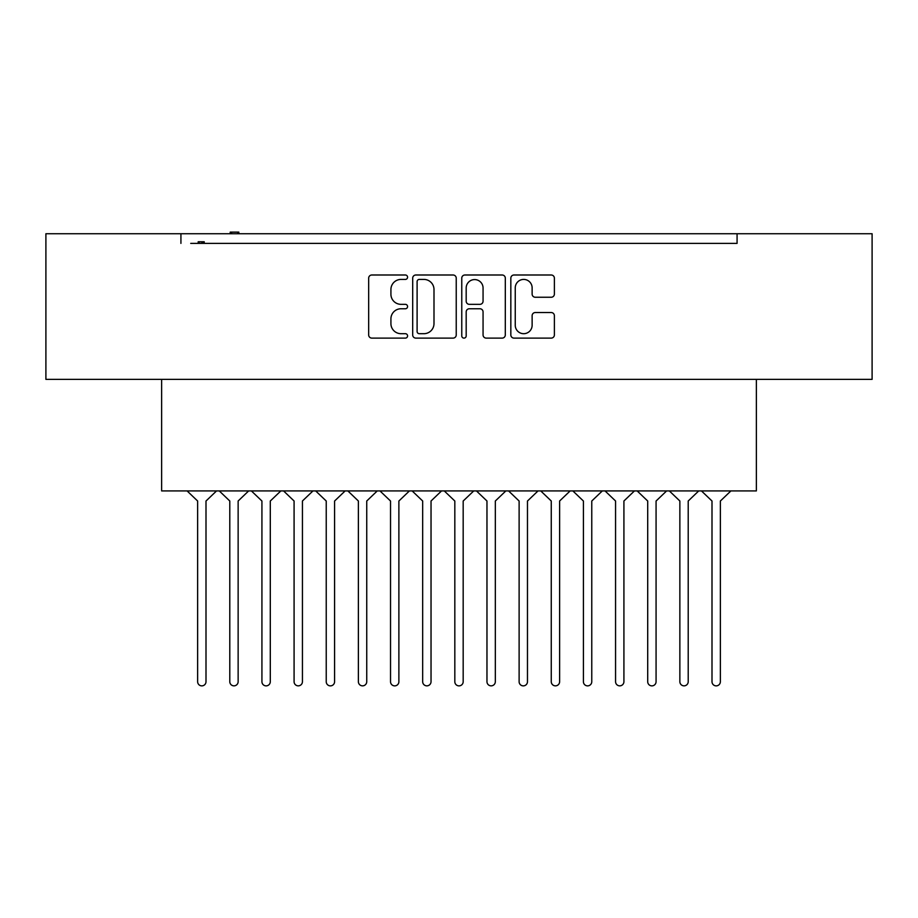 <?xml version="1.0" encoding="UTF-8"?>
<svg xmlns="http://www.w3.org/2000/svg" width="918" height="918" viewBox="0 0 918 918"><rect width="100%" height="100%" fill="white"/><g stroke="black" fill="none" stroke-linecap="round" stroke-linejoin="round"><path stroke-width="1.38" d="M407.569 277.202A2.203 2.203 0 0 0 405.354 274.998L371.824 274.998A3.156 3.156 0 0 0 368.669 278.154L368.669 334.955A3.156 3.156 0 0 0 371.824 338.111L405.354 338.111A2.203 2.203 0 0 0 407.569 335.896A2.203 2.203 0 0 0 405.354 333.693L401.017 333.693A10.098 10.098 0 0 1 390.919 323.595L390.919 318.856A10.098 10.098 0 0 1 401.017 308.758L405.354 308.758A2.203 2.203 0 0 0 407.569 306.555A2.203 2.203 0 0 0 405.354 304.34L401.017 304.34A10.098 10.098 0 0 1 390.919 294.242L390.919 289.514A10.098 10.098 0 0 1 401.017 279.416L405.354 279.416A2.203 2.203 0 0 0 407.569 277.202M456.235 278.154A3.156 3.156 0 0 0 453.079 274.998L415.843 274.998A3.156 3.156 0 0 0 412.698 278.154L412.687 334.955A3.156 3.156 0 0 0 415.843 338.111L453.079 338.111A3.156 3.156 0 0 0 456.235 334.955L456.235 278.154M872.1 233.734L45.9 233.734L45.9 379.363L872.1 379.363L872.1 233.734M190.726 243.385L737.074 243.385L737.074 233.734M180.926 243.385L180.926 233.734M551.225 297.248A3.156 3.156 0 0 0 554.38 294.093L554.38 278.154A3.156 3.156 0 0 0 551.225 274.998L513.988 274.998A3.156 3.156 0 0 0 510.833 278.154L510.833 334.955A3.156 3.156 0 0 0 513.988 338.111L551.225 338.111A3.156 3.156 0 0 0 554.38 334.955L554.38 315.7A3.156 3.156 0 0 0 551.225 312.545L535.286 312.545A3.156 3.156 0 0 0 532.13 315.7L532.13 325.247A8.446 8.446 0 0 1 523.685 333.693A8.446 8.446 0 0 1 515.25 325.247L515.25 287.85A8.446 8.446 0 0 1 523.685 279.416A8.446 8.446 0 0 1 532.13 287.85L532.13 294.093A3.156 3.156 0 0 0 535.286 297.248L551.225 297.248M464.921 274.998L502.157 274.998A3.156 3.156 0 0 1 505.313 278.154L505.302 334.955A3.156 3.156 0 0 1 502.157 338.111L486.219 338.111A3.156 3.156 0 0 1 483.063 334.955L483.063 311.913A3.156 3.156 0 0 0 479.907 308.758L469.339 308.758A3.156 3.156 0 0 0 466.183 311.913L466.183 335.896A2.203 2.203 0 0 1 463.969 338.111A2.203 2.203 0 0 1 461.765 335.896L461.765 278.154A3.156 3.156 0 0 1 464.921 274.998M737.074 243.385L727.274 243.385M756.363 379.363L756.363 490.923L161.637 490.923L161.637 379.363M483.063 288.011A8.446 8.446 0 0 0 474.617 279.577A8.446 8.446 0 0 0 466.183 288.011L466.183 301.184A3.156 3.156 0 0 0 469.339 304.34L479.907 304.34A3.156 3.156 0 0 0 483.063 301.184L483.063 288.011M419.319 279.416A2.203 2.203 0 0 0 417.105 281.619L417.105 331.478A2.203 2.203 0 0 0 419.319 333.693L423.898 333.693A10.098 10.098 0 0 0 433.996 323.595L433.996 289.514A10.098 10.098 0 0 0 423.898 279.416L419.319 279.416M204.232 243.385L204.232 241.778L203.096 241.778L203.096 243.385M203.096 241.778L201.983 241.778L201.983 243.385M201.983 241.778L198.173 241.778L198.173 243.385M199.08 241.778L199.08 243.385M238.841 233.734L238.841 232.128L230.211 232.128L230.211 233.734M231.566 232.128L231.566 233.734M237.762 232.128L237.762 233.734M216.545 490.923L205.999 501.021L205.999 681.695A4.177 4.177 0 0 1 201.822 685.872A4.177 4.177 0 0 1 197.634 681.695L197.634 501.021L187.088 490.923M219.264 490.923L229.787 500.999L229.787 681.661A4.177 4.177 0 0 0 233.964 685.849A4.177 4.177 0 0 0 238.141 681.661L238.141 500.999L248.663 490.923M280.839 490.923L270.294 501.021L270.294 681.695A4.177 4.177 0 0 1 266.117 685.872A4.177 4.177 0 0 1 261.928 681.695L261.928 501.021L251.383 490.923M283.559 490.923L294.081 500.999L294.081 681.661A4.177 4.177 0 0 0 298.258 685.849A4.177 4.177 0 0 0 302.435 681.661L302.435 500.999L312.958 490.923M345.134 490.923L334.588 501.021L334.588 681.695A4.177 4.177 0 0 1 330.411 685.872A4.177 4.177 0 0 1 326.234 681.695L326.234 501.021L315.677 490.923M347.853 490.923L358.376 500.999L358.376 681.661A4.177 4.177 0 0 0 362.553 685.849A4.177 4.177 0 0 0 366.741 681.661L366.741 500.999L377.264 490.923M409.428 490.923L398.882 501.021L398.882 681.695A4.177 4.177 0 0 1 394.706 685.872A4.177 4.177 0 0 1 390.529 681.695L390.529 501.021L379.972 490.923M412.148 490.923L422.67 500.999L422.67 681.661A4.177 4.177 0 0 0 426.847 685.849A4.177 4.177 0 0 0 431.035 681.661L431.035 500.999L441.558 490.923M473.734 490.923L463.177 501.021L463.177 681.695A4.177 4.177 0 0 1 459 685.872A4.177 4.177 0 0 1 454.823 681.695L454.823 501.021L444.266 490.923M476.442 490.923L486.965 500.999L486.965 681.661A4.177 4.177 0 0 0 491.153 685.849A4.177 4.177 0 0 0 495.33 681.661L495.33 500.999L505.852 490.923M538.028 490.923L527.471 501.021L527.471 681.695A4.177 4.177 0 0 1 523.294 685.872A4.177 4.177 0 0 1 519.118 681.695L519.118 501.021L508.572 490.923M540.736 490.923L551.259 500.999L551.259 681.661A4.177 4.177 0 0 0 555.447 685.849A4.177 4.177 0 0 0 559.624 681.661L559.624 500.999L570.147 490.923M602.323 490.923L591.766 501.021L591.766 681.695A4.177 4.177 0 0 1 587.589 685.872A4.177 4.177 0 0 1 583.412 681.695L583.412 501.021L572.866 490.923M605.042 490.923L615.565 500.999L615.565 681.661A4.177 4.177 0 0 0 619.742 685.849A4.177 4.177 0 0 0 623.919 681.661L623.919 500.999L634.441 490.923M666.617 490.923L656.072 501.021L656.072 681.695A4.177 4.177 0 0 1 651.883 685.872A4.177 4.177 0 0 1 647.706 681.695L647.706 501.021L637.161 490.923M669.337 490.923L679.859 500.999L679.859 681.661A4.177 4.177 0 0 0 684.036 685.849A4.177 4.177 0 0 0 688.213 681.661L688.213 500.999L698.736 490.923M730.912 490.923L720.366 501.021L720.366 681.695A4.177 4.177 0 0 1 716.178 685.872A4.177 4.177 0 0 1 712.001 681.695L712.001 501.021L701.455 490.923"/></g></svg>
